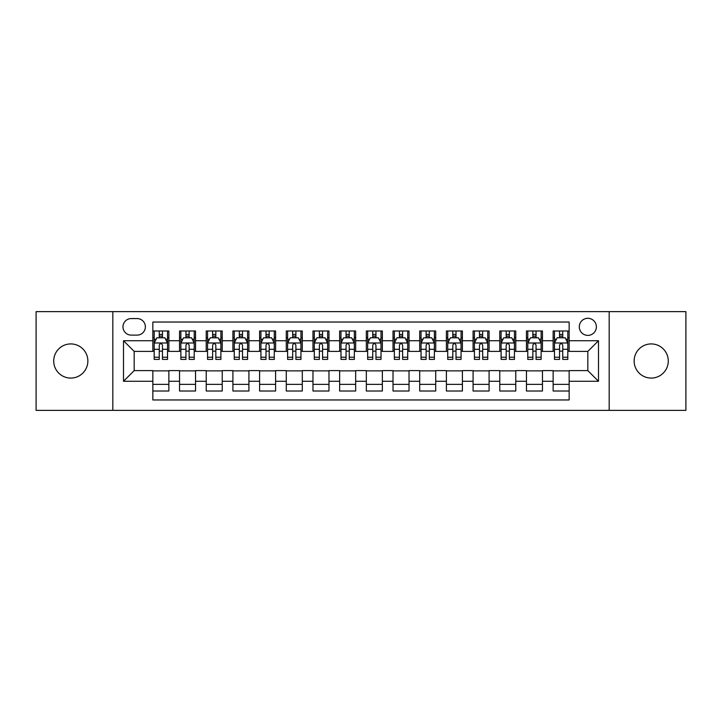<?xml version="1.0" encoding="UTF-8"?>
<svg xmlns="http://www.w3.org/2000/svg" width="722" height="722" viewBox="0 0 722 722"><rect width="100%" height="100%" fill="white"/><g stroke="black" fill="none" stroke-linecap="round" stroke-linejoin="round"><path stroke-width="1.08" d="M651.208 343.925A17.075 17.075 0 0 0 634.133 361A17.075 17.075 0 0 0 651.208 378.075A17.075 17.075 0 0 0 668.283 361A17.075 17.075 0 0 0 651.208 343.925M70.792 343.925A17.075 17.075 0 0 0 53.717 361A17.075 17.075 0 0 0 70.792 378.075A17.075 17.075 0 0 0 87.867 361A17.075 17.075 0 0 0 70.792 343.925M587.825 318.303A8.538 8.538 0 0 0 579.288 326.84A8.538 8.538 0 0 0 587.825 335.378A8.538 8.538 0 0 0 596.372 326.84A8.538 8.538 0 0 0 587.825 318.303M609.178 410.367L685.9 410.367L685.9 311.633L609.178 311.633L609.178 410.367L112.822 410.367L112.822 311.633L36.1 311.633L36.1 410.367L112.822 410.367M569.153 330.983L553.142 330.983L553.142 340.721L542.466 340.721L542.466 351.397L553.142 351.397L553.142 340.721M542.466 340.721L542.466 330.983L526.455 330.983L526.455 340.721L515.779 340.721L515.779 351.397L526.455 351.397L526.455 340.721M515.779 340.721L515.779 330.983L499.768 330.983L499.768 340.721L489.092 340.721L489.092 351.397L499.768 351.397L499.768 340.721M489.092 340.721L489.092 330.983L473.081 330.983L473.081 340.721L462.405 340.721L462.405 351.397L473.081 351.397L473.081 340.721M462.405 340.721L462.405 330.983L446.395 330.983L446.395 340.721L435.718 340.721L435.718 351.397L446.395 351.397L446.395 340.721M435.718 340.721L435.718 330.983L419.708 330.983L419.708 340.721L409.031 340.721L409.031 351.397L419.708 351.397L419.708 340.721M409.031 340.721L409.031 330.983L393.021 330.983L393.021 340.721L382.353 340.721L382.353 351.397L393.021 351.397L393.021 340.721M382.353 340.721L382.353 330.983L366.334 330.983L366.334 340.721L355.666 340.721L355.666 351.397L366.334 351.397L366.334 340.721M355.666 340.721L355.666 330.983L339.647 330.983L339.647 340.721L328.979 340.721L328.979 351.397L339.647 351.397L339.647 340.721M328.979 340.721L328.979 330.983L312.969 330.983L312.969 340.721L302.292 340.721L302.292 351.397L312.969 351.397L312.969 340.721M302.292 340.721L302.292 330.983L286.282 330.983L286.282 340.721L275.605 340.721L275.605 351.397L286.282 351.397L286.282 340.721M275.605 340.721L275.605 330.983L259.595 330.983L259.595 340.721L248.919 340.721L248.919 351.397L259.595 351.397L259.595 340.721M248.919 340.721L248.919 330.983L232.908 330.983L232.908 340.721L222.232 340.721L222.232 351.397L232.908 351.397L232.908 340.721M222.232 340.721L222.232 330.983L206.221 330.983L206.221 340.721L195.545 340.721L195.545 351.397L206.221 351.397L206.221 340.721M195.545 340.721L195.545 330.983L179.534 330.983L179.534 351.397L168.858 351.397L168.858 330.983L152.847 330.983M152.847 391.017L168.858 391.017L168.858 370.603L179.534 370.603L179.534 391.017L195.545 391.017L195.545 370.603L206.221 370.603L206.221 381.279L195.545 381.279M206.221 381.279L206.221 391.017L222.232 391.017L222.232 370.603L232.908 370.603L232.908 381.279L222.232 381.279M232.908 381.279L232.908 391.017L248.919 391.017L248.919 370.603L259.595 370.603L259.595 381.279L248.919 381.279M259.595 381.279L259.595 391.017L275.605 391.017L275.605 370.603L286.282 370.603L286.282 381.279L275.605 381.279M286.282 381.279L286.282 391.017L302.292 391.017L302.292 370.603L312.969 370.603L312.969 381.279L302.292 381.279M312.969 381.279L312.969 391.017L328.979 391.017L328.979 370.603L339.647 370.603L339.647 381.279L328.979 381.279M339.647 381.279L339.647 391.017L355.666 391.017L355.666 370.603L366.334 370.603L366.334 381.279L355.666 381.279M366.334 381.279L366.334 391.017L382.353 391.017L382.353 370.603L393.021 370.603L393.021 381.279L382.353 381.279M393.021 381.279L393.021 391.017L409.031 391.017L409.031 370.603L419.708 370.603L419.708 381.279L409.031 381.279M419.708 381.279L419.708 391.017L435.718 391.017L435.718 370.603L446.395 370.603L446.395 381.279L435.718 381.279M446.395 381.279L446.395 391.017L462.405 391.017L462.405 370.603L473.081 370.603L473.081 381.279L462.405 381.279M473.081 381.279L473.081 391.017L489.092 391.017L489.092 370.603L499.768 370.603L499.768 381.279L489.092 381.279M499.768 381.279L499.768 391.017L515.779 391.017L515.779 370.603L526.455 370.603L526.455 381.279L515.779 381.279M526.455 381.279L526.455 391.017L542.466 391.017L542.466 370.603L553.142 370.603L553.142 381.279L542.466 381.279M131.233 335.116L137.108 335.116A8.276 8.276 0 0 0 145.375 326.84A8.276 8.276 0 0 0 137.108 318.573L131.233 318.573A8.276 8.276 0 0 0 122.966 326.84A8.276 8.276 0 0 0 131.233 335.116M609.178 311.633L112.822 311.633M569.153 340.721L569.153 322.039L152.847 322.039L152.847 351.397L134.175 351.397L134.175 370.603L152.847 370.603L152.847 399.961L569.153 399.961L569.153 370.603L587.825 370.603L587.825 351.397L569.153 351.397L569.153 340.721L598.502 340.721L598.502 381.279L569.153 381.279M152.847 381.279L123.498 381.279L123.498 340.721L152.847 340.721M553.142 381.279L553.142 391.017L569.153 391.017M152.847 337.652L154.183 337.652M159.255 337.652L162.459 337.652M167.531 337.652L168.858 337.652M152.847 351.127L154.183 351.127M159.255 351.127L162.459 351.127M167.531 351.127L168.858 351.127M152.847 370.873L168.858 370.873M152.847 384.348L168.858 384.348M179.534 351.127L180.87 351.127M185.942 351.127L189.146 351.127M194.218 351.127L195.545 351.127M179.534 337.652L180.87 337.652M185.942 337.652L189.146 337.652M194.218 337.652L195.545 337.652M179.534 370.873L195.545 370.873M179.534 384.348L195.545 384.348M206.221 370.873L222.232 370.873M206.221 384.348L222.232 384.348M206.221 337.652L207.557 337.652M212.629 337.652L215.833 337.652M220.896 337.652L222.232 337.652M206.221 351.127L207.557 351.127M212.629 351.127L215.833 351.127M220.896 351.127L222.232 351.127M232.908 370.873L248.919 370.873M232.908 384.348L248.919 384.348M232.908 337.652L234.244 337.652M239.316 337.652L242.511 337.652M247.583 337.652L248.919 337.652M232.908 351.127L234.244 351.127M239.316 351.127L242.511 351.127M247.583 351.127L248.919 351.127M259.595 370.873L275.605 370.873M259.595 384.348L275.605 384.348M259.595 337.652L260.931 337.652M266.003 337.652L269.198 337.652M274.27 337.652L275.605 337.652M259.595 351.127L260.931 351.127M266.003 351.127L269.198 351.127M274.27 351.127L275.605 351.127M286.282 370.873L302.292 370.873M286.282 384.348L302.292 384.348M286.282 337.652L287.618 337.652M292.681 337.652L295.885 337.652M300.957 337.652L302.292 337.652M286.282 351.127L287.618 351.127M292.681 351.127L295.885 351.127M300.957 351.127L302.292 351.127M312.969 370.873L328.979 370.873M312.969 384.348L328.979 384.348M312.969 337.652L314.296 337.652M319.368 337.652L322.572 337.652M327.644 337.652L328.979 337.652M312.969 351.127L314.296 351.127M319.368 351.127L322.572 351.127M327.644 351.127L328.979 351.127M339.647 370.873L355.666 370.873M339.647 384.348L355.666 384.348M339.647 337.652L340.983 337.652M346.055 337.652L349.258 337.652M354.331 337.652L355.666 337.652M339.647 351.127L340.983 351.127M346.055 351.127L349.258 351.127M354.331 351.127L355.666 351.127M366.334 370.873L382.353 370.873M366.334 384.348L382.353 384.348M366.334 337.652L367.669 337.652M372.742 337.652L375.945 337.652M381.017 337.652L382.353 337.652M366.334 351.127L367.669 351.127M372.742 351.127L375.945 351.127M381.017 351.127L382.353 351.127M393.021 370.873L409.031 370.873M393.021 384.348L409.031 384.348M393.021 337.652L394.356 337.652M399.428 337.652L402.632 337.652M407.704 337.652L409.031 337.652M393.021 351.127L394.356 351.127M399.428 351.127L402.632 351.127M407.704 351.127L409.031 351.127M419.708 370.873L435.718 370.873M419.708 384.348L435.718 384.348M419.708 337.652L421.043 337.652M426.115 337.652L429.319 337.652M434.382 337.652L435.718 337.652M419.708 351.127L421.043 351.127M426.115 351.127L429.319 351.127M434.382 351.127L435.718 351.127M446.395 370.873L462.405 370.873M446.395 384.348L462.405 384.348M446.395 337.652L447.73 337.652M452.802 337.652L455.997 337.652M461.069 337.652L462.405 337.652M446.395 351.127L447.73 351.127M452.802 351.127L455.997 351.127M461.069 351.127L462.405 351.127M473.081 370.873L489.092 370.873M473.081 384.348L489.092 384.348M473.081 337.652L474.417 337.652M479.489 337.652L482.684 337.652M487.756 337.652L489.092 337.652M473.081 351.127L474.417 351.127M479.489 351.127L482.684 351.127M487.756 351.127L489.092 351.127M499.768 370.873L515.779 370.873M499.768 384.348L515.779 384.348M499.768 337.652L501.104 337.652M506.167 337.652L509.371 337.652M514.443 337.652L515.779 337.652M499.768 351.127L501.104 351.127M506.167 351.127L509.371 351.127M514.443 351.127L515.779 351.127M526.455 370.873L542.466 370.873M526.455 384.348L542.466 384.348M526.455 337.652L527.782 337.652M532.854 337.652L536.058 337.652M541.13 337.652L542.466 337.652M526.455 351.127L527.782 351.127M532.854 351.127L536.058 351.127M541.13 351.127L542.466 351.127M553.142 370.873L569.153 370.873M553.142 384.348L569.153 384.348M553.142 337.652L554.469 337.652M559.541 337.652L562.745 337.652M567.817 337.652L569.153 337.652M553.142 351.127L554.469 351.127M559.541 351.127L562.745 351.127M567.817 351.127L569.153 351.127M134.175 351.397L123.498 340.721M134.175 370.603L123.498 381.279M598.502 340.721L587.825 351.397M598.502 381.279L587.825 370.603M162.459 334.448L159.255 334.448M167.531 357.228L162.459 357.228L162.459 359.403L167.531 359.403L167.531 343.121L164.86 337.788L156.855 337.788L154.183 343.121L154.183 359.403L159.255 359.403L159.255 357.228L154.183 357.228M154.183 343.121L154.183 330.983M167.531 343.121L167.531 330.983M159.255 337.788L159.255 330.983M162.459 330.983L162.459 337.788M162.459 357.228L162.459 345.125C161.394 343.067 160.32 343.067 159.255 345.125L159.255 357.228M189.146 334.448L185.942 334.448M194.218 357.228L189.146 357.228L189.146 359.403L194.218 359.403L194.218 343.121L191.547 337.788L183.541 337.788L180.87 343.121L180.87 359.403L185.942 359.403L185.942 357.228L180.87 357.228M180.87 343.121L180.87 330.983M194.218 343.121L194.218 330.983M185.942 337.788L185.942 330.983M189.146 330.983L189.146 337.788M189.146 357.228L189.146 345.125C188.081 343.067 187.007 343.067 185.942 345.125L185.942 357.228M215.833 334.448L212.629 334.448M220.896 357.228L215.833 357.228L215.833 359.403L220.896 359.403L220.896 343.121L218.234 337.788L210.228 337.788L207.557 343.121L207.557 359.403L212.629 359.403L212.629 357.228L207.557 357.228M207.557 343.121L207.557 330.983M220.896 343.121L220.896 330.983M212.629 337.788L212.629 330.983M215.833 330.983L215.833 337.788M215.833 357.228L215.833 345.125C214.759 343.067 213.694 343.067 212.629 345.125L212.629 357.228M242.511 334.448L239.316 334.448M247.583 357.228L242.511 357.228L242.511 359.403L247.583 359.403L247.583 343.121L244.92 337.788L236.915 337.788L234.244 343.121L234.244 359.403L239.316 359.403L239.316 357.228L234.244 357.228M234.244 343.121L234.244 330.983M247.583 343.121L247.583 330.983M239.316 337.788L239.316 330.983M242.511 330.983L242.511 337.788M242.511 357.228L242.511 345.125C241.446 343.067 240.381 343.067 239.316 345.125L239.316 357.228M269.198 334.448L266.003 334.448M274.27 357.228L269.198 357.228L269.198 359.403L274.27 359.403L274.27 343.121L271.598 337.788L263.593 337.788L260.931 343.121L260.931 359.403L266.003 359.403L266.003 357.228L260.931 357.228M260.931 343.121L260.931 330.983M274.27 343.121L274.27 330.983M266.003 337.788L266.003 330.983M269.198 330.983L269.198 337.788M269.198 357.228L269.198 345.125C268.133 343.067 267.068 343.067 266.003 345.125L266.003 357.228M295.885 334.448L292.681 334.448M300.957 357.228L295.885 357.228L295.885 359.403L300.957 359.403L300.957 343.121L298.285 337.788L290.28 337.788L287.618 343.121L287.618 359.403L292.681 359.403L292.681 357.228L287.618 357.228M287.618 343.121L287.618 330.983M300.957 343.121L300.957 330.983M292.681 337.788L292.681 330.983M295.885 330.983L295.885 337.788M295.885 357.228L295.885 345.125C294.82 343.067 293.755 343.067 292.681 345.125L292.681 357.228M322.572 334.448L319.368 334.448M327.644 357.228L322.572 357.228L322.572 359.403L327.644 359.403L327.644 343.121L324.972 337.788L316.967 337.788L314.296 343.121L314.296 359.403L319.368 359.403L319.368 357.228L314.296 357.228M314.296 343.121L314.296 330.983M327.644 343.121L327.644 330.983M319.368 337.788L319.368 330.983M322.572 330.983L322.572 337.788M322.572 357.228L322.572 345.125C321.507 343.067 320.442 343.067 319.368 345.125L319.368 357.228M349.258 334.448L346.055 334.448M354.331 357.228L349.258 357.228L349.258 359.403L354.331 359.403L354.331 343.121L351.659 337.788L343.654 337.788L340.983 343.121L340.983 359.403L346.055 359.403L346.055 357.228L340.983 357.228M340.983 343.121L340.983 330.983M354.331 343.121L354.331 330.983M346.055 337.788L346.055 330.983M349.258 330.983L349.258 337.788M349.258 357.228L349.258 345.125C348.194 343.067 347.129 343.067 346.055 345.125L346.055 357.228M375.945 334.448L372.742 334.448M381.017 357.228L375.945 357.228L375.945 359.403L381.017 359.403L381.017 343.121L378.346 337.788L370.341 337.788L367.669 343.121L367.669 359.403L372.742 359.403L372.742 357.228L367.669 357.228M367.669 343.121L367.669 330.983M381.017 343.121L381.017 330.983M372.742 337.788L372.742 330.983M375.945 330.983L375.945 337.788M375.945 357.228L375.945 345.125C374.88 343.067 373.806 343.067 372.742 345.125L372.742 357.228M402.632 334.448L399.428 334.448M407.704 357.228L402.632 357.228L402.632 359.403L407.704 359.403L407.704 343.121L405.033 337.788L397.028 337.788L394.356 343.121L394.356 359.403L399.428 359.403L399.428 357.228L394.356 357.228M394.356 343.121L394.356 330.983M407.704 343.121L407.704 330.983M399.428 337.788L399.428 330.983M402.632 330.983L402.632 337.788M402.632 357.228L402.632 345.125C401.567 343.067 400.493 343.067 399.428 345.125L399.428 357.228M429.319 334.448L426.115 334.448M434.382 357.228L429.319 357.228L429.319 359.403L434.382 359.403L434.382 343.121L431.72 337.788L423.715 337.788L421.043 343.121L421.043 359.403L426.115 359.403L426.115 357.228L421.043 357.228M421.043 343.121L421.043 330.983M434.382 343.121L434.382 330.983M426.115 337.788L426.115 330.983M429.319 330.983L429.319 337.788M429.319 357.228L429.319 345.125C428.245 343.067 427.18 343.067 426.115 345.125L426.115 357.228M455.997 334.448L452.802 334.448M461.069 357.228L455.997 357.228L455.997 359.403L461.069 359.403L461.069 343.121L458.407 337.788L450.402 337.788L447.73 343.121L447.73 359.403L452.802 359.403L452.802 357.228L447.73 357.228M447.73 343.121L447.73 330.983M461.069 343.121L461.069 330.983M452.802 337.788L452.802 330.983M455.997 330.983L455.997 337.788M455.997 357.228L455.997 345.125C454.932 343.067 453.867 343.067 452.802 345.125L452.802 357.228M482.684 334.448L479.489 334.448M487.756 357.228L482.684 357.228L482.684 359.403L487.756 359.403L487.756 343.121L485.085 337.788L477.08 337.788L474.417 343.121L474.417 359.403L479.489 359.403L479.489 357.228L474.417 357.228M474.417 343.121L474.417 330.983M487.756 343.121L487.756 330.983M479.489 337.788L479.489 330.983M482.684 330.983L482.684 337.788M482.684 357.228L482.684 345.125C481.619 343.067 480.554 343.067 479.489 345.125L479.489 357.228M509.371 334.448L506.167 334.448M514.443 357.228L509.371 357.228L509.371 359.403L514.443 359.403L514.443 343.121L511.772 337.788L503.766 337.788L501.104 343.121L501.104 359.403L506.167 359.403L506.167 357.228L501.104 357.228M501.104 343.121L501.104 330.983M514.443 343.121L514.443 330.983M506.167 337.788L506.167 330.983M509.371 330.983L509.371 337.788M509.371 357.228L509.371 345.125C508.306 343.067 507.241 343.067 506.167 345.125L506.167 357.228M536.058 334.448L532.854 334.448M541.13 357.228L536.058 357.228L536.058 359.403L541.13 359.403L541.13 343.121L538.459 337.788L530.453 337.788L527.782 343.121L527.782 359.403L532.854 359.403L532.854 357.228L527.782 357.228M527.782 343.121L527.782 330.983M541.13 343.121L541.13 330.983M532.854 337.788L532.854 330.983M536.058 330.983L536.058 337.788M536.058 357.228L536.058 345.125C534.993 343.067 533.928 343.067 532.854 345.125L532.854 357.228M562.745 334.448L559.541 334.448M567.817 357.228L562.745 357.228L562.745 359.403L567.817 359.403L567.817 343.121L565.145 337.788L557.14 337.788L554.469 343.121L554.469 359.403L559.541 359.403L559.541 357.228L554.469 357.228M554.469 343.121L554.469 330.983M567.817 343.121L567.817 330.983M559.541 337.788L559.541 330.983M562.745 330.983L562.745 337.788M562.745 357.228L562.745 345.125C561.68 343.067 560.615 343.067 559.541 345.125L559.541 357.228M179.534 381.279L168.858 381.279M179.534 340.721L168.858 340.721M167.459 342.986L154.255 342.986M154.183 339.25L156.123 339.25M165.591 339.25L167.531 339.25M159.255 349.304L154.183 349.304M167.531 349.304L162.459 349.304M162.459 336.145L159.255 336.145M194.146 342.986L180.933 342.986M180.87 339.25L182.801 339.25M192.278 339.25L194.218 339.25M185.942 349.304L180.87 349.304M194.218 349.304L189.146 349.304M189.146 336.145L185.942 336.145M220.833 342.986L207.62 342.986M207.557 339.25L209.488 339.25M218.965 339.25L220.896 339.25M212.629 349.304L207.557 349.304M220.896 349.304L215.833 349.304M215.833 336.145L212.629 336.145M247.52 342.986L234.307 342.986M234.244 339.25L236.175 339.25M245.651 339.25L247.583 339.25M239.316 349.304L234.244 349.304M247.583 349.304L242.511 349.304M242.511 336.145L239.316 336.145M274.207 342.986L260.994 342.986M260.931 339.25L262.862 339.25M272.338 339.25L274.27 339.25M266.003 349.304L260.931 349.304M274.27 349.304L269.198 349.304M269.198 336.145L266.003 336.145M300.893 342.986L287.681 342.986M287.618 339.25L289.549 339.25M299.025 339.25L300.957 339.25M292.681 349.304L287.618 349.304M300.957 349.304L295.885 349.304M295.885 336.145L292.681 336.145M327.58 342.986L314.368 342.986M314.296 339.25L316.236 339.25M325.712 339.25L327.644 339.25M319.368 349.304L314.296 349.304M327.644 349.304L322.572 349.304M322.572 336.145L319.368 336.145M354.258 342.986L341.055 342.986M340.983 339.25L342.923 339.25M352.39 339.25L354.331 339.25M346.055 349.304L340.983 349.304M354.331 349.304L349.258 349.304M349.258 336.145L346.055 336.145M380.945 342.986L367.742 342.986M367.669 339.25L369.61 339.25M379.077 339.25L381.017 339.25M372.742 349.304L367.669 349.304M381.017 349.304L375.945 349.304M375.945 336.145L372.742 336.145M407.632 342.986L394.42 342.986M394.356 339.25L396.288 339.25M405.764 339.25L407.704 339.25M399.428 349.304L394.356 349.304M407.704 349.304L402.632 349.304M402.632 336.145L399.428 336.145M434.319 342.986L421.106 342.986M421.043 339.25L422.975 339.25M432.451 339.25L434.382 339.25M426.115 349.304L421.043 349.304M434.382 349.304L429.319 349.304M429.319 336.145L426.115 336.145M461.006 342.986L447.793 342.986M447.73 339.25L449.662 339.25M459.138 339.25L461.069 339.25M452.802 349.304L447.73 349.304M461.069 349.304L455.997 349.304M455.997 336.145L452.802 336.145M487.693 342.986L474.48 342.986M474.417 339.25L476.349 339.25M485.825 339.25L487.756 339.25M479.489 349.304L474.417 349.304M487.756 349.304L482.684 349.304M482.684 336.145L479.489 336.145M514.38 342.986L501.167 342.986M501.104 339.25L503.035 339.25M512.512 339.25L514.443 339.25M506.167 349.304L501.104 349.304M514.443 349.304L509.371 349.304M509.371 336.145L506.167 336.145M541.067 342.986L527.854 342.986M527.782 339.25L529.722 339.25M539.199 339.25L541.13 339.25M532.854 349.304L527.782 349.304M541.13 349.304L536.058 349.304M536.058 336.145L532.854 336.145M567.745 342.986L554.541 342.986M554.469 339.25L556.409 339.25M565.877 339.25L567.817 339.25M559.541 349.304L554.469 349.304M567.817 349.304L562.745 349.304M562.745 336.145L559.541 336.145"/></g></svg>
